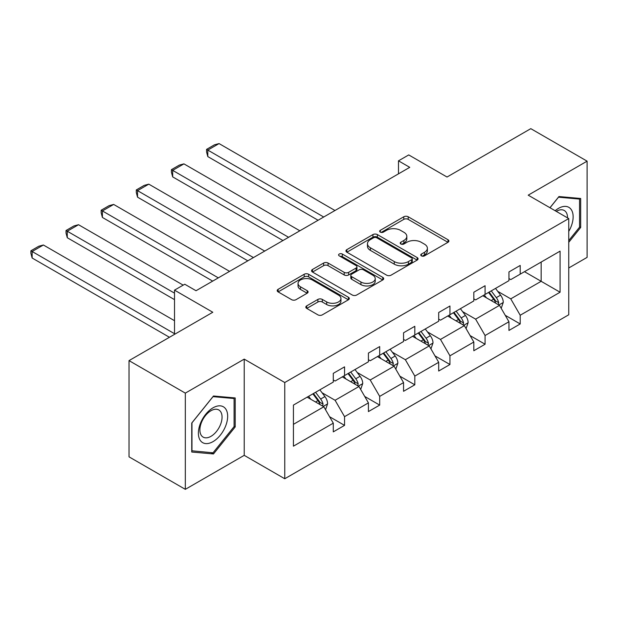 <?xml version="1.0" encoding="UTF-8"?>
<svg xmlns="http://www.w3.org/2000/svg" width="618" height="618" viewBox="0 0 618 618"><rect width="100%" height="100%" fill="white"/><g stroke="black" fill="none" stroke-linecap="round" stroke-linejoin="round"><path stroke-width="0.93" d="M421.406 255.86A2.186 1.267 0 0 0 424.504 255.86L447.988 242.295A3.129 1.808 0 0 0 448.907 241.02A3.129 1.808 0 0 0 447.988 239.745L408.204 216.771A3.129 1.808 0 0 0 403.778 216.771L380.294 230.329A2.186 1.267 0 0 0 379.653 231.225A2.186 1.267 0 0 0 380.294 232.121A2.186 1.267 0 0 0 383.384 232.121L386.428 230.367A10.004 5.778 0 0 1 400.572 230.367L403.894 232.275A10.004 5.778 0 0 1 406.822 236.362A10.004 5.778 0 0 1 403.894 240.448L400.85 242.202A2.186 1.267 0 0 0 400.209 243.098A2.186 1.267 0 0 0 400.85 243.986A2.186 1.267 0 0 0 403.948 243.986L406.984 242.233A10.004 5.778 0 0 1 421.136 242.233L424.45 244.149A10.004 5.778 0 0 1 427.378 248.235A10.004 5.778 0 0 1 424.45 252.314L421.406 254.068A2.186 1.267 0 0 0 420.765 254.964A2.186 1.267 0 0 0 421.406 255.86L421.406 254.068M568.745 267.98L587.1 257.382L587.1 161.159L530.8 128.66L447.023 177.026L408.737 154.925L398.486 160.834L398.486 173.843M185.323 489.34L244.218 455.342L244.218 359.12L185.323 393.125L185.323 489.34L129.023 456.841L129.023 360.618L212.801 312.252L174.515 290.143L174.515 334.353M185.323 393.125L129.023 360.618M306.737 305.856A3.129 1.808 0 0 0 305.817 307.131A3.129 1.808 0 0 0 306.737 308.405L317.899 314.856A3.129 1.808 0 0 0 322.318 314.856L348.405 299.792A3.129 1.808 0 0 0 349.317 298.517A3.129 1.808 0 0 0 348.405 297.243L308.614 274.268A3.129 1.808 0 0 0 304.195 274.268L278.108 289.324A3.129 1.808 0 0 0 277.196 290.607A3.129 1.808 0 0 0 278.108 291.881L291.596 299.668A3.129 1.808 0 0 0 296.014 299.668L307.177 293.218A3.129 1.808 0 0 0 308.096 291.943A3.129 1.808 0 0 0 307.177 290.669L300.487 286.806A8.366 4.828 0 0 1 298.038 283.392A8.366 4.828 0 0 1 303.206 278.934A8.366 4.828 0 0 1 312.314 279.977L338.51 295.103A8.366 4.828 0 0 1 340.958 298.517A8.366 4.828 0 0 1 335.798 302.974A8.366 4.828 0 0 1 326.683 301.932L322.318 299.413A3.129 1.808 0 0 0 317.899 299.413L306.737 305.856L306.737 308.405M174.515 290.143L184.767 284.234L196.022 290.73L409.749 167.339L398.486 160.834M244.218 359.12L284.759 382.527L568.745 218.571L568.745 314.786L284.759 478.749L284.759 382.527M587.1 161.159L528.205 195.164L568.745 218.571M386.644 275.164A3.129 1.808 0 0 0 391.07 275.164L417.15 260.101A3.129 1.808 0 0 0 418.069 258.826A3.129 1.808 0 0 0 417.15 257.551L377.366 234.577A3.129 1.808 0 0 0 372.94 234.577L346.86 249.633A3.129 1.808 0 0 0 345.941 250.916A3.129 1.808 0 0 0 346.86 252.19L386.644 275.164M340.109 256.331A2.186 1.267 0 0 1 342.326 256.64L342.326 254.037L382.781 277.397A3.129 1.808 0 0 1 383.693 278.672A3.129 1.808 0 0 1 382.781 279.946L356.694 295.01A3.129 1.808 0 0 1 352.275 295.01L312.484 272.036L312.484 269.479A3.129 1.808 0 0 0 311.565 270.761A3.129 1.808 0 0 0 312.484 272.036M312.484 269.479L323.647 263.036A3.129 1.808 0 0 1 328.065 263.036L344.203 272.353A3.129 1.808 0 0 0 348.629 272.353L356.03 268.081A3.129 1.808 0 0 0 356.949 266.798A3.129 1.808 0 0 0 356.03 265.524L339.228 255.829A2.186 1.267 0 0 1 338.587 254.933A2.186 1.267 0 0 1 339.939 253.766A2.186 1.267 0 0 1 342.326 254.037M293.426 405.084L333.287 382.071L333.287 373.365L344.55 366.86L344.55 375.574L368.421 361.793L368.421 353.079L379.684 346.574L379.684 355.288L403.554 341.507L403.554 332.793L414.817 326.296L414.817 335.002L438.687 321.221L438.687 312.507L449.95 306.01L449.95 314.724L473.821 300.935L473.821 292.229L485.084 285.725L485.084 294.438L508.954 280.657L508.954 271.943L520.209 265.439L520.209 274.153L560.078 251.14L560.078 292.229L520.209 315.242L520.209 323.956L508.954 330.452L508.954 321.746L485.084 335.528L485.084 344.234L473.821 350.738L473.821 342.024L449.95 355.806L449.95 364.52L438.687 371.024L438.687 362.31L414.817 376.092L414.817 384.805L403.554 391.302L403.554 382.596L379.684 396.377L379.684 405.091L368.421 411.588L368.421 402.874L344.55 416.663L344.55 425.369L333.287 431.874L333.287 423.16L293.426 446.173L293.426 405.084M342.295 376.872L358.965 386.497L335.087 400.279L322.055 392.754M335.087 400.279L344.55 416.663M358.965 386.497L368.421 402.874M333.287 379.993L335.087 381.036L344.55 375.574M377.428 356.586L394.099 366.211L370.221 379.993L357.189 372.469M370.221 379.993L379.684 396.377M394.099 366.211L403.554 382.596M368.421 359.707L370.221 360.75L379.684 355.288M412.561 336.308L429.232 345.925L405.354 359.707L392.322 352.183M405.354 359.707L414.817 376.092M429.232 345.925L438.687 362.31M403.554 339.429L405.354 340.464L414.817 335.002M447.695 316.022L464.357 325.64L440.487 339.429L427.455 331.897M440.487 339.429L449.95 355.806M464.357 325.64L473.821 342.024M438.687 319.143L440.487 320.178L449.95 314.724M482.828 295.736L499.491 305.362L475.621 319.143L462.588 311.619M475.621 319.143L485.084 335.528M499.491 305.362L508.954 321.746M473.821 298.857L475.621 299.9L485.084 294.438M524.489 271.681L541.159 281.306L510.754 298.857L497.722 291.333M510.754 298.857L520.209 315.242M560.078 292.229L541.159 281.306L541.159 262.063L560.078 251.14M244.218 455.342L284.759 478.749M508.954 278.571L510.754 279.614L520.209 274.153M293.426 424.334L323.832 406.775L307.161 397.158M323.832 406.775L333.287 423.16M505.238 315.304L520.209 323.956M470.105 335.589L485.084 344.234M434.972 355.875L449.95 364.52M399.838 376.161L414.817 384.805M364.705 396.439L379.684 405.091M329.572 416.725L344.55 425.369M568.745 242.318L580.681 227.463L580.681 198.486L558.95 196.547L549.966 207.725M235.211 426.922L235.211 397.946L213.48 396.007L191.742 423.036L191.742 452.021L213.48 453.96L235.211 426.922L234.083 426.273M422.287 256.169L424.45 254.917A10.004 5.778 0 0 0 427.378 250.831L427.378 248.235M406.822 236.362L406.822 238.965A10.004 5.778 0 0 1 403.894 243.044L401.723 244.295M447.95 242.318L408.204 219.375A3.129 1.808 0 0 0 403.778 219.375L381.167 232.43M417.111 260.124L377.366 237.173A3.129 1.808 0 0 0 372.94 237.173L346.899 252.214M411.627 259.714A2.186 1.267 0 0 0 412.268 258.826A2.186 1.267 0 0 0 411.627 257.93L376.702 237.768A2.186 1.267 0 0 0 373.604 237.768L370.398 239.614A10.004 5.778 0 0 0 367.471 243.701A10.004 5.778 0 0 0 370.398 247.787L394.276 261.569A10.004 5.778 0 0 0 408.421 261.569L411.627 259.714L411.627 262.318A2.186 1.267 0 0 0 412.268 261.422L412.268 258.826M367.471 243.701L367.471 246.304A10.004 5.778 0 0 0 370.398 250.383L370.398 247.787M411.627 262.318L408.421 264.172A10.004 5.778 0 0 1 394.276 264.172L370.398 250.383M312.523 272.059L323.647 265.64L323.647 263.036M356.949 266.798L356.949 269.402A3.129 1.808 0 0 1 356.03 270.676L348.629 274.956A3.129 1.808 0 0 1 344.203 274.956L328.065 265.64A3.129 1.808 0 0 0 323.647 265.64M342.326 256.64L382.735 279.969M360.951 282.024A8.366 4.828 0 0 0 370.066 283.067A8.366 4.828 0 0 0 375.226 278.61A8.366 4.828 0 0 0 372.778 275.195L363.546 269.865A3.129 1.808 0 0 0 359.128 269.865L351.719 274.137A3.129 1.808 0 0 0 350.808 275.419A3.129 1.808 0 0 0 351.719 276.694L360.951 282.024L360.951 284.62A8.366 4.828 0 0 0 370.066 285.671A8.366 4.828 0 0 0 375.226 281.205L375.226 278.61M350.808 275.419L350.808 278.015A3.129 1.808 0 0 0 351.719 279.29L351.719 276.694M360.951 284.62L351.719 279.29M340.958 298.517L340.958 301.12A8.366 4.828 0 0 1 335.798 305.578A8.366 4.828 0 0 1 326.683 304.535L322.318 302.009A3.129 1.808 0 0 0 317.899 302.009L306.775 308.428M298.038 283.392L298.038 285.995A8.366 4.828 0 0 0 300.487 289.409L300.487 286.806M307.138 293.241L300.487 289.409M348.367 299.815L308.614 276.872A3.129 1.808 0 0 0 304.195 276.872L278.146 291.905M579.553 226.814L580.681 227.463M211.178 452.631L213.48 453.96M501.206 308.328L503.276 302.341A8.443 4.874 -120 0 0 500.58 295.157L495.528 288.405M323.716 217.011L207.802 150.089L219.066 143.585L334.979 210.506M486.459 297.837L484.265 294.91M207.802 156.586L206.566 151.974L206.566 149.371L207.802 150.089L207.802 156.586L318.085 220.255M498.247 304.643L498.718 302.704A8.443 4.874 -120 0 0 496.3 297.629L491.248 290.877M489.132 292.098L494.701 299.529A4.303 2.48 60 0 1 495.481 300.835L498.718 302.704M488.544 292.438L493.604 299.189A8.443 4.874 60 0 1 495.706 303.175M206.566 149.371L214.446 144.821L219.066 143.585M466.072 328.606L468.143 322.627A8.443 4.874 -120 0 0 465.447 315.443L460.395 308.691M288.583 237.289L172.669 170.367L183.932 163.87L299.846 230.792M451.325 318.115L449.131 315.188M172.669 176.872L171.433 172.252L171.433 169.656L172.669 170.367L172.669 176.872L282.951 240.541M463.114 324.921L463.585 322.982A8.443 4.874 -120 0 0 461.175 317.907L456.115 311.163M453.998 312.384L459.568 319.807A4.303 2.48 60 0 1 460.348 321.113L463.585 322.982M453.411 312.723L458.471 319.467A8.443 4.874 60 0 1 460.572 323.453M171.433 169.656L179.313 165.106L183.932 163.87M430.939 348.892L433.009 342.913A8.443 4.874 -120 0 0 430.321 335.721L425.261 328.977M253.45 257.575L137.536 190.653L148.799 184.149L264.713 251.078M416.192 338.401L413.998 335.474M137.536 197.157L136.3 192.538L136.3 189.935L137.536 190.653L137.536 197.157L247.818 260.827M427.98 345.207L428.452 343.268A8.443 4.874 -120 0 0 426.041 338.193L420.982 331.441M418.865 332.662L424.435 340.093A4.303 2.48 60 0 1 425.215 341.399L428.452 343.268M418.278 333.002L423.338 339.753A8.443 4.874 60 0 1 425.439 343.739M136.3 189.935L144.179 185.385L148.799 184.149M568.745 231.418A20.703 11.951 120 0 0 571.179 226.397A20.703 11.951 120 0 0 570.252 208.405A20.703 11.951 120 0 0 555.165 210.73M567.525 217.868A15.674 9.046 120 0 0 564.28 210.506A15.674 9.046 120 0 0 556.285 211.371M550.012 207.748L558.502 197.188L579.553 199.073L579.553 227.146L568.745 240.595M578.162 198.262L579.553 199.073M225.701 425.856A20.703 11.951 120 0 0 220.348 405.856A20.703 11.951 120 0 0 200.348 423.585A20.703 11.951 120 0 0 205.709 443.585A20.703 11.951 120 0 0 225.701 425.856M220.572 424.396A15.674 9.046 120 0 0 218.811 409.958A15.674 9.046 120 0 0 201.375 422.681A15.674 9.046 120 0 0 203.137 437.111A15.674 9.046 120 0 0 220.572 424.396M191.966 450.916L191.966 422.843L213.025 396.648L234.083 398.525L234.083 426.605L213.025 452.801L191.742 450.785M232.685 397.722L234.083 398.525M395.806 369.178L397.876 363.191A8.443 4.874 -120 0 0 395.188 356.007L390.128 349.255M218.316 277.861L102.403 210.939L113.666 204.434L229.579 271.356M381.059 358.687L378.865 355.759M102.403 217.436L101.167 212.824L101.167 210.22L102.403 210.939L102.403 217.436L212.685 281.113M392.847 365.493L393.318 363.554A8.443 4.874 -120 0 0 390.908 358.479L385.848 351.727M383.732 352.948L389.301 360.379A4.303 2.48 60 0 1 390.082 361.684L393.318 363.554M383.145 353.287L388.204 360.039A8.443 4.874 60 0 1 390.306 364.025M101.167 210.22L109.046 205.67L113.666 204.434M360.673 389.456L362.743 383.477A8.443 4.874 -120 0 0 360.055 376.292L354.995 369.541M174.515 293.141L67.269 231.217L78.532 224.72L183.183 285.137M345.925 378.965L343.732 376.045M67.269 237.721L66.033 233.102L66.033 230.506L67.269 231.217L67.269 237.721L174.515 299.637M357.714 385.771L358.185 383.84A8.443 4.874 -120 0 0 355.775 378.764L350.715 372.013M348.606 373.233L354.168 380.657A4.303 2.48 60 0 1 354.948 381.963L358.185 383.84M348.011 373.573L353.071 380.317A8.443 4.874 60 0 1 355.172 384.303M66.033 230.506L73.913 225.956L78.532 224.72M325.539 409.742L327.61 403.763A8.443 4.874 -120 0 0 324.921 396.571L319.861 389.827M174.515 333.705L32.136 251.503L43.399 245.006L174.515 320.703M310.792 399.251L308.606 396.323M32.136 258.007L30.9 253.388L30.9 250.792L32.136 251.503L32.136 258.007L169.448 337.281M322.581 406.057L323.059 404.118A8.443 4.874 -120 0 0 320.642 399.043L315.582 392.291M313.473 393.519L319.035 400.943A4.303 2.48 60 0 1 319.815 402.248L323.059 404.118M312.878 393.851L317.938 400.603A8.443 4.874 60 0 1 320.039 404.589M30.9 250.792L38.779 246.234L43.399 245.006M424.45 254.917L424.45 252.314M400.85 243.986L400.85 242.202M403.894 243.044L403.894 240.448M380.294 232.121L380.294 230.329M403.778 219.375L403.778 216.771M408.204 219.375L408.204 216.771M447.988 242.295L447.988 239.745M346.86 252.19L346.86 249.633M372.94 237.173L372.94 234.577M377.366 237.173L377.366 234.577M417.15 260.101L417.15 257.551M394.276 264.172L394.276 261.569M408.421 264.172L408.421 261.569M328.065 265.64L328.065 263.036M344.203 274.956L344.203 272.353M348.629 274.956L348.629 272.353M356.03 270.676L356.03 268.081M382.781 279.946L382.781 277.397M317.899 302.009L317.899 299.413M322.318 302.009L322.318 299.413M326.683 304.535L326.683 301.932M307.177 293.218L307.177 290.669M278.108 291.881L278.108 289.324M304.195 276.872L304.195 274.268M308.614 276.872L308.614 274.268M348.405 299.792L348.405 297.243M498.888 305.006L503.222 302.503M496.3 297.629L500.58 295.157M491.202 300.572L493.604 299.189M463.755 325.292L468.089 322.789M461.175 317.907L465.447 315.443M456.069 320.858L458.471 319.467M428.622 345.578L432.955 343.075M426.041 338.193L430.321 335.721M420.935 341.136L423.338 339.753M393.488 365.856L397.822 363.353M390.908 358.479L395.188 356.007M385.802 361.422L388.204 360.039M358.355 386.142L362.689 383.639M355.775 378.764L360.055 376.292M350.669 381.708L353.071 380.317M323.222 406.428L327.555 403.925M320.642 399.043L324.921 396.571M315.535 401.994L317.938 400.603"/></g></svg>
